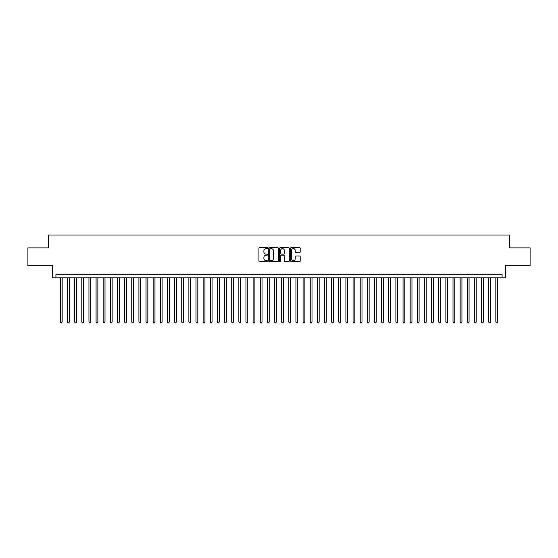 <?xml version="1.0" encoding="UTF-8"?>
<svg xmlns="http://www.w3.org/2000/svg" width="558" height="558" viewBox="0 0 558 558"><rect width="100%" height="100%" fill="white"/><g stroke="black" fill="none" stroke-linecap="round" stroke-linejoin="round"><path stroke-width="0.84" d="M267.582 248.143A0.488 0.488 0 0 0 267.087 247.647L259.644 247.647A0.698 0.698 0 0 0 258.94 248.352L258.94 260.963A0.698 0.698 0 0 0 259.644 261.667L267.087 261.667A0.488 0.488 0 0 0 267.582 261.172A0.488 0.488 0 0 0 267.087 260.684L266.124 260.684A2.239 2.239 0 0 1 263.885 258.438L263.885 257.391A2.239 2.239 0 0 1 266.124 255.145L267.087 255.145A0.488 0.488 0 0 0 267.582 254.657A0.488 0.488 0 0 0 267.087 254.169L266.124 254.169A2.239 2.239 0 0 1 263.885 251.923L263.885 250.877A2.239 2.239 0 0 1 266.124 248.631L267.087 248.631A0.488 0.488 0 0 0 267.582 248.143M299.479 252.593A0.698 0.698 0 0 0 300.176 251.888L300.176 248.352A0.698 0.698 0 0 0 299.479 247.647L291.206 247.647A0.698 0.698 0 0 0 290.509 248.352L290.509 260.963A0.698 0.698 0 0 0 291.206 261.667L299.479 261.667A0.698 0.698 0 0 0 300.176 260.963L300.176 256.687A0.698 0.698 0 0 0 299.479 255.989L295.942 255.989A0.698 0.698 0 0 0 295.238 256.687L295.238 258.807A1.876 1.876 0 0 1 293.362 260.684A1.876 1.876 0 0 1 291.492 258.807L291.492 250.507A1.876 1.876 0 0 1 293.362 248.631A1.876 1.876 0 0 1 295.238 250.507L295.238 251.888A0.698 0.698 0 0 0 295.942 252.593L299.479 252.593M502.081 277.856L505.653 277.856L505.653 265.72L530.1 265.72L530.1 247.878L509.58 247.878L509.58 235.03L48.42 235.03L48.42 247.878L27.9 247.878L27.9 265.72L52.347 265.72L52.347 277.856L502.081 277.856L502.081 274.292L55.919 274.292L55.919 277.856M278.386 248.352A0.698 0.698 0 0 0 277.689 247.647L269.416 247.647A0.698 0.698 0 0 0 268.719 248.352L268.719 260.963A0.698 0.698 0 0 0 269.416 261.667L277.689 261.667A0.698 0.698 0 0 0 278.386 260.963L278.386 248.352M280.311 247.647L288.584 247.647A0.698 0.698 0 0 1 289.281 248.352L289.281 260.963A0.698 0.698 0 0 1 288.584 261.667L285.04 261.667A0.698 0.698 0 0 1 284.343 260.963L284.343 255.85A0.698 0.698 0 0 0 283.645 255.145L281.295 255.145A0.698 0.698 0 0 0 280.597 255.85L280.597 261.172A0.488 0.488 0 0 1 280.102 261.667A0.488 0.488 0 0 1 279.614 261.172L279.614 248.352A0.698 0.698 0 0 1 280.311 247.647M270.191 248.631A0.488 0.488 0 0 0 269.695 249.119L269.695 260.195A0.488 0.488 0 0 0 270.191 260.684L271.202 260.684A2.239 2.239 0 0 0 273.448 258.438L273.448 250.877A2.239 2.239 0 0 0 271.202 248.631L270.191 248.631M284.343 250.542A1.876 1.876 0 0 0 282.467 248.666A1.876 1.876 0 0 0 280.597 250.542L280.597 253.465A0.698 0.698 0 0 0 281.295 254.169L283.645 254.169A0.698 0.698 0 0 0 284.343 253.465L284.343 250.542M60.383 277.856L60.383 322.043L62.168 322.043L62.168 277.856M62.168 322.043L61.631 322.97L60.913 322.97L60.383 322.043M67.518 277.856L67.518 322.043L69.304 322.043L69.304 277.856M69.304 322.043L68.767 322.97L68.055 322.97L67.518 322.043M74.66 277.856L74.66 322.043L76.439 322.043L76.439 277.856M76.439 322.043L75.909 322.97L75.191 322.97L74.66 322.043M81.796 277.856L81.796 322.043L83.581 322.043L83.581 277.856M83.581 322.043L83.044 322.97L82.333 322.97L81.796 322.043M88.938 277.856L88.938 322.043L90.717 322.043L90.717 277.856M90.717 322.043L90.187 322.97L89.468 322.97L88.938 322.043M96.074 277.856L96.074 322.043L97.859 322.043L97.859 277.856M97.859 322.043L97.322 322.97L96.611 322.97L96.074 322.043M103.209 277.856L103.209 322.043L104.995 322.043L104.995 277.856M104.995 322.043L104.465 322.97L103.746 322.97L103.209 322.043M110.351 277.856L110.351 322.043L112.137 322.043L112.137 277.856M112.137 322.043L111.6 322.97L110.889 322.97L110.351 322.043M117.487 277.856L117.487 322.043L119.273 322.043L119.273 277.856M119.273 322.043L118.735 322.97L118.024 322.97L117.487 322.043M124.629 277.856L124.629 322.043L126.415 322.043L126.415 277.856M126.415 322.043L125.878 322.97L125.166 322.97L124.629 322.043M131.765 277.856L131.765 322.043L133.55 322.043L133.55 277.856M133.55 322.043L133.013 322.97L132.302 322.97L131.765 322.043M138.907 277.856L138.907 322.043L140.693 322.043L140.693 277.856M140.693 322.043L140.156 322.97L139.437 322.97L138.907 322.043M146.043 277.856L146.043 322.043L147.828 322.043L147.828 277.856M147.828 322.043L147.291 322.97L146.58 322.97L146.043 322.043M153.185 277.856L153.185 322.043L154.964 322.043L154.964 277.856M154.964 322.043L154.433 322.97L153.715 322.97L153.185 322.043M160.32 277.856L160.32 322.043L162.106 322.043L162.106 277.856M162.106 322.043L161.569 322.97L160.857 322.97L160.32 322.043M167.463 277.856L167.463 322.043L169.241 322.043L169.241 277.856M169.241 322.043L168.711 322.97L167.993 322.97L167.463 322.043M174.598 277.856L174.598 322.043L176.384 322.043L176.384 277.856M176.384 322.043L175.847 322.97L175.135 322.97L174.598 322.043M181.734 277.856L181.734 322.043L183.519 322.043L183.519 277.856M183.519 322.043L182.989 322.97L182.271 322.97L181.734 322.043M188.876 277.856L188.876 322.043L190.662 322.043L190.662 277.856M190.662 322.043L190.125 322.97L189.413 322.97L188.876 322.043M196.011 277.856L196.011 322.043L197.797 322.043L197.797 277.856M197.797 322.043L197.26 322.97L196.549 322.97L196.011 322.043M203.154 277.856L203.154 322.043L204.939 322.043L204.939 277.856M204.939 322.043L204.402 322.97L203.691 322.97L203.154 322.043M210.289 277.856L210.289 322.043L212.075 322.043L212.075 277.856M212.075 322.043L211.538 322.97L210.826 322.97L210.289 322.043M217.432 277.856L217.432 322.043L219.217 322.043L219.217 277.856M219.217 322.043L218.68 322.97L217.962 322.97L217.432 322.043M224.567 277.856L224.567 322.043L226.353 322.043L226.353 277.856M226.353 322.043L225.816 322.97L225.104 322.97L224.567 322.043M231.709 277.856L231.709 322.043L233.488 322.043L233.488 277.856M233.488 322.043L232.958 322.97L232.24 322.97L231.709 322.043M238.845 277.856L238.845 322.043L240.631 322.043L240.631 277.856M240.631 322.043L240.093 322.97L239.382 322.97L238.845 322.043M245.987 277.856L245.987 322.043L247.766 322.043L247.766 277.856M247.766 322.043L247.236 322.97L246.517 322.97L245.987 322.043M253.123 277.856L253.123 322.043L254.908 322.043L254.908 277.856M254.908 322.043L254.371 322.97L253.66 322.97L253.123 322.043M260.258 277.856L260.258 322.043L262.044 322.043L262.044 277.856M262.044 322.043L261.514 322.97L260.795 322.97L260.258 322.043M267.401 277.856L267.401 322.043L269.186 322.043L269.186 277.856M269.186 322.043L268.649 322.97L267.938 322.97L267.401 322.043M274.536 277.856L274.536 322.043L276.322 322.043L276.322 277.856M276.322 322.043L275.785 322.97L275.073 322.97L274.536 322.043M281.678 277.856L281.678 322.043L283.464 322.043L283.464 277.856M283.464 322.043L282.927 322.97L282.215 322.97L281.678 322.043M288.814 277.856L288.814 322.043L290.599 322.043L290.599 277.856M290.599 322.043L290.062 322.97L289.351 322.97L288.814 322.043M295.956 277.856L295.956 322.043L297.742 322.043L297.742 277.856M297.742 322.043L297.205 322.97L296.486 322.97L295.956 322.043M303.092 277.856L303.092 322.043L304.877 322.043L304.877 277.856M304.877 322.043L304.34 322.97L303.629 322.97L303.092 322.043M310.234 277.856L310.234 322.043L312.013 322.043L312.013 277.856M312.013 322.043L311.483 322.97L310.764 322.97L310.234 322.043M317.369 277.856L317.369 322.043L319.155 322.043L319.155 277.856M319.155 322.043L318.618 322.97L317.907 322.97L317.369 322.043M324.512 277.856L324.512 322.043L326.291 322.043L326.291 277.856M326.291 322.043L325.76 322.97L325.042 322.97L324.512 322.043M331.647 277.856L331.647 322.043L333.433 322.043L333.433 277.856M333.433 322.043L332.896 322.97L332.184 322.97L331.647 322.043M338.783 277.856L338.783 322.043L340.568 322.043L340.568 277.856M340.568 322.043L340.038 322.97L339.32 322.97L338.783 322.043M345.925 277.856L345.925 322.043L347.711 322.043L347.711 277.856M347.711 322.043L347.174 322.97L346.462 322.97L345.925 322.043M353.061 277.856L353.061 322.043L354.846 322.043L354.846 277.856M354.846 322.043L354.309 322.97L353.598 322.97L353.061 322.043M360.203 277.856L360.203 322.043L361.989 322.043L361.989 277.856M361.989 322.043L361.451 322.97L360.74 322.97L360.203 322.043M367.338 277.856L367.338 322.043L369.124 322.043L369.124 277.856M369.124 322.043L368.587 322.97L367.875 322.97L367.338 322.043M374.481 277.856L374.481 322.043L376.266 322.043L376.266 277.856M376.266 322.043L375.729 322.97L375.011 322.97L374.481 322.043M381.616 277.856L381.616 322.043L383.402 322.043L383.402 277.856M383.402 322.043L382.865 322.97L382.153 322.97L381.616 322.043M388.759 277.856L388.759 322.043L390.537 322.043L390.537 277.856M390.537 322.043L390.007 322.97L389.289 322.97L388.759 322.043M395.894 277.856L395.894 322.043L397.68 322.043L397.68 277.856M397.68 322.043L397.143 322.97L396.431 322.97L395.894 322.043M403.036 277.856L403.036 322.043L404.815 322.043L404.815 277.856M404.815 322.043L404.285 322.97L403.567 322.97L403.036 322.043M410.172 277.856L410.172 322.043L411.957 322.043L411.957 277.856M411.957 322.043L411.42 322.97L410.709 322.97L410.172 322.043M417.307 277.856L417.307 322.043L419.093 322.043L419.093 277.856M419.093 322.043L418.563 322.97L417.844 322.97L417.307 322.043M424.45 277.856L424.45 322.043L426.235 322.043L426.235 277.856M426.235 322.043L425.698 322.97L424.987 322.97L424.45 322.043M431.585 277.856L431.585 322.043L433.371 322.043L433.371 277.856M433.371 322.043L432.834 322.97L432.122 322.97L431.585 322.043M438.728 277.856L438.728 322.043L440.513 322.043L440.513 277.856M440.513 322.043L439.976 322.97L439.265 322.97L438.728 322.043M445.863 277.856L445.863 322.043L447.649 322.043L447.649 277.856M447.649 322.043L447.111 322.97L446.4 322.97L445.863 322.043M453.005 277.856L453.005 322.043L454.791 322.043L454.791 277.856M454.791 322.043L454.254 322.97L453.535 322.97L453.005 322.043M460.141 277.856L460.141 322.043L461.926 322.043L461.926 277.856M461.926 322.043L461.389 322.97L460.678 322.97L460.141 322.043M467.283 277.856L467.283 322.043L469.062 322.043L469.062 277.856M469.062 322.043L468.532 322.97L467.813 322.97L467.283 322.043M474.419 277.856L474.419 322.043L476.204 322.043L476.204 277.856M476.204 322.043L475.667 322.97L474.956 322.97L474.419 322.043M481.561 277.856L481.561 322.043L483.34 322.043L483.34 277.856M483.34 322.043L482.81 322.97L482.091 322.97L481.561 322.043M488.696 277.856L488.696 322.043L490.482 322.043L490.482 277.856M490.482 322.043L489.945 322.97L489.233 322.97L488.696 322.043M495.832 277.856L495.832 322.043L497.617 322.043L497.617 277.856M497.617 322.043L497.087 322.97L496.369 322.97L495.832 322.043"/></g></svg>

